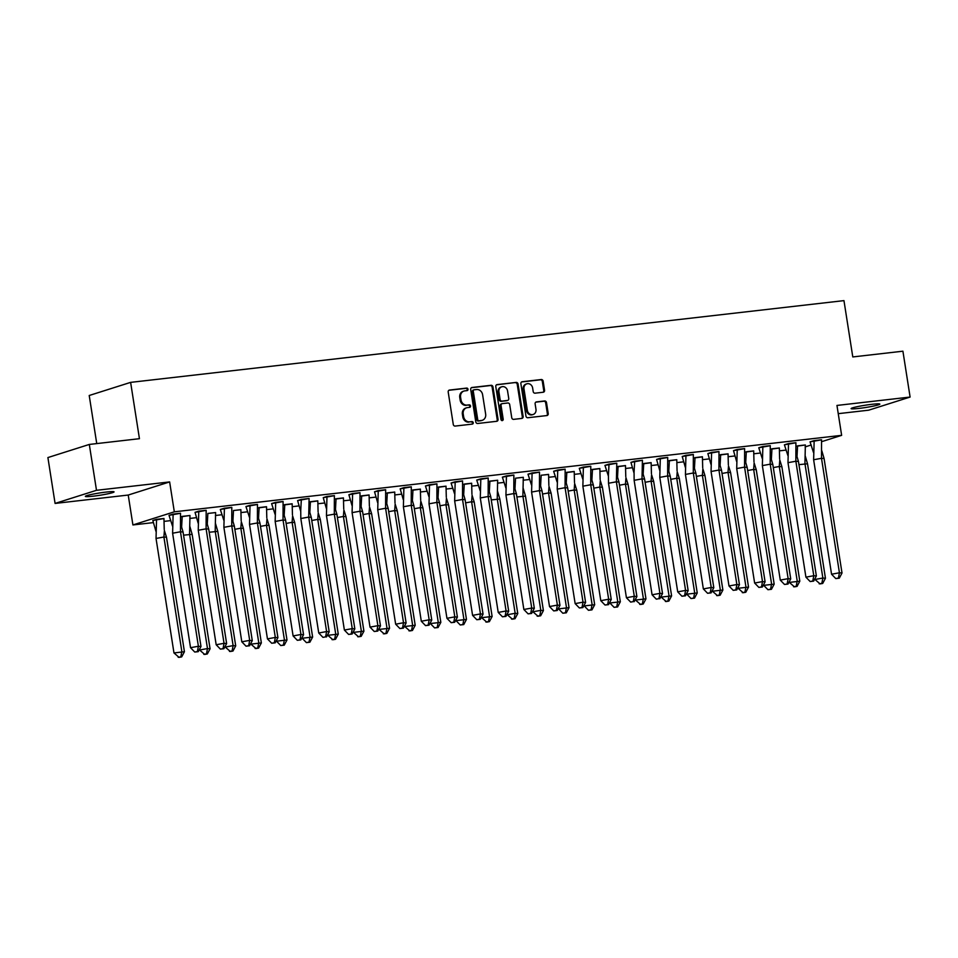 <?xml version="1.0" encoding="UTF-8"?>
<svg xmlns="http://www.w3.org/2000/svg" width="958" height="958" viewBox="0 0 958 958"><rect width="100%" height="100%" fill="white"/><g stroke="black" fill="none" stroke-linecap="round" stroke-linejoin="round"><path stroke-width="1.44" d="M467.995 389.223A1.281 1.138 72.4 0 0 466.666 388.086L449.53 390.05A1.832 1.617 72.4 0 0 448.2 392.038L453.278 424.454A1.832 1.617 72.4 0 0 455.17 426.071L472.306 424.107A1.281 1.138 72.4 0 0 471.911 421.58L469.695 421.831A5.856 5.173 72.4 0 1 463.636 416.67L463.205 413.964A5.856 5.173 72.4 0 1 466.606 407.797A5.856 5.173 72.4 0 1 467.468 407.605L469.683 407.354A1.281 1.138 72.4 0 0 469.288 404.839L467.073 405.09A5.856 5.173 72.4 0 1 461.014 399.917L460.582 397.223A5.856 5.173 72.4 0 1 463.983 391.044A5.856 5.173 72.4 0 1 464.846 390.864L467.061 390.613A1.281 1.138 72.4 0 0 467.995 389.223M466.774 390.648A1.281 1.138 72.4 0 0 465.839 388.349L448.883 390.289M472.019 424.143A1.281 1.138 72.4 0 0 471.085 421.843L469.695 421.831M469.396 407.389A1.281 1.138 72.4 0 0 468.462 405.102L467.073 405.09M859.027 408.407A14.526 1.15 -8.9 0 1 851.123 408.611A14.526 1.15 -8.9 0 1 871.936 404.312A14.526 1.15 -8.9 0 1 879.839 404.108A14.526 1.15 -8.9 0 1 859.027 408.407M93.237 496.172A14.526 1.15 -8.9 0 1 85.346 496.376A14.526 1.15 -8.9 0 1 106.158 492.077A14.526 1.15 -8.9 0 1 114.062 491.873A14.526 1.15 -8.9 0 1 93.237 496.172M55.085 503.429L47.9 457.565L89.31 444.44L96.495 490.304L55.085 503.429L128.228 495.046L132.911 524.948L174.32 511.823L841.639 435.339L821.677 441.674M838.25 413.664L868.69 410.18L910.1 397.055L836.957 405.438L841.639 435.339M89.31 444.44L139.437 438.692L130.623 382.374L843.962 300.62L852.788 356.939L902.915 351.191L910.1 397.055M543.234 392.241A1.832 1.617 72.4 0 0 544.563 390.253L543.138 381.152A1.832 1.617 72.4 0 0 541.246 379.536L522.206 381.727A1.832 1.617 72.4 0 0 520.877 383.703L525.954 416.119A1.832 1.617 72.4 0 0 527.846 417.736L546.886 415.556A1.832 1.617 72.4 0 0 548.216 413.569L546.503 402.588A1.832 1.617 72.4 0 0 544.599 400.971L536.456 401.905A1.832 1.617 72.4 0 0 535.127 403.893L535.977 409.341A4.886 4.323 72.4 0 1 527.343 410.323L524.002 388.984A4.886 4.323 72.4 0 1 532.636 388.002L533.199 391.559A1.832 1.617 72.4 0 0 535.091 393.175L543.234 392.241M128.228 495.046L169.638 481.922L96.495 490.304M169.638 481.922L174.32 511.823M492.963 386.912A1.832 1.617 72.4 0 0 491.071 385.296L472.031 387.475A1.832 1.617 72.4 0 0 470.701 389.463L475.779 421.867A1.832 1.617 72.4 0 0 477.671 423.484L496.711 421.304A1.832 1.617 72.4 0 0 498.04 419.317L492.963 386.912L492.137 387.164A1.832 1.617 72.4 0 0 490.245 385.559L471.384 387.715M497.118 384.601L516.158 382.422A1.832 1.617 72.4 0 1 518.05 384.026L523.128 416.443A1.832 1.617 72.4 0 1 521.799 418.43L513.656 419.364A1.832 1.617 72.4 0 1 511.752 417.748L509.704 404.599A1.832 1.617 72.4 0 0 507.8 402.983L502.399 403.605A1.832 1.617 72.4 0 0 501.07 405.593L503.213 419.281A1.281 1.138 72.4 0 1 500.95 419.532L495.789 386.589A1.832 1.617 72.4 0 1 497.118 384.601L496.603 384.769M130.623 382.374L89.214 395.498L96.746 443.59M786.183 450.08L779.525 450.835M760.532 453.014L753.886 453.781M734.894 455.96L728.248 456.715M709.255 458.894L702.597 459.66M683.617 461.828L676.959 462.594M657.966 464.774L651.32 465.528M632.328 467.708L625.682 468.474M606.689 470.653L600.043 471.408M581.051 473.587L574.393 474.354M555.412 476.521L548.754 477.288M529.762 479.467L523.116 480.221M504.124 482.401L497.477 483.167M478.485 485.347L471.827 486.101M452.847 488.281L446.189 489.047M427.208 491.214L420.55 491.981M401.558 494.16L394.912 494.927M375.919 497.094L369.273 497.861M350.281 500.04L343.623 500.794M324.642 502.974L317.984 503.74M298.992 505.908L292.346 506.674M273.353 508.854L266.707 509.62M247.715 511.788L241.069 512.554M222.076 514.733L215.418 515.488M196.438 517.667L189.78 518.434M170.787 520.613L164.141 521.368M153.34 522.613L132.911 524.948M811.222 444.979L805.115 446.919M180.523 513.296L169.027 515.344L172.512 526.11M163.962 518.553L152.825 520.481M206.162 510.363L195.049 512.362M199.504 649.308L199.611 650.003L207.479 648.566L189.54 534.085L189.971 515.488L180.739 516.829M231.812 507.417L220.316 509.464L223.801 520.23M225.142 646.363L225.25 647.057L233.117 645.632L215.191 531.151L215.61 512.554L207.838 513.44M257.451 504.483L245.955 506.531L249.439 517.296M240.889 509.728L233.477 510.506M283.089 501.549L271.593 503.597L275.078 514.35M266.528 506.794L257.654 508.003M308.727 498.531L301.327 499.405L300.74 510.59L300.812 518.518L308.68 517.081L309.099 498.483L297.615 500.615M292.166 503.86L283.305 505.07M334.378 495.669L323.253 497.669M317.805 500.914L308.943 502.136M360.016 492.723L348.892 494.735M343.455 497.98L334.581 499.19M385.655 489.789L374.53 491.789M369.093 495.035L360.22 496.256M411.293 486.844L400.169 488.855M394.732 492.101L385.858 493.31M436.932 483.91L425.436 485.957L428.921 496.723M420.37 489.167L411.509 490.376M462.582 480.976L451.074 483.024L454.571 493.777M446.009 486.221L437.147 487.442M488.221 478.03L476.725 480.078L480.209 490.843M471.659 483.287L462.786 484.497M513.859 475.096L502.363 477.144L505.848 487.909M507.189 614.042L507.297 614.737L515.164 613.3L497.238 498.819L497.657 480.233L488.424 481.563M539.498 472.15L528.002 474.198L531.486 484.964M532.828 611.096L532.935 611.791L540.803 610.366L522.876 495.885L523.308 477.288L515.536 478.186M565.136 469.216L553.64 471.264L557.125 482.03M548.575 474.461L541.174 475.24M590.787 466.283L579.279 468.33L582.775 479.084M574.213 471.528L565.352 472.737M616.413 463.265L609.025 464.139L608.426 475.324L608.498 483.251L616.365 481.814L616.784 463.229L604.929 465.384L608.414 476.15M599.864 468.594L590.99 469.803M642.052 460.331L634.663 461.205L634.064 472.39L634.136 480.317L642.004 478.88L642.435 460.283L630.939 462.403M625.502 465.648L616.629 466.869M667.702 457.457L656.589 459.469M651.141 462.714L642.279 463.923M693.341 454.523L682.228 456.523M676.779 459.768L667.918 460.99M718.991 451.589L707.866 453.589M702.43 456.834L693.556 458.044M744.629 448.643L733.505 450.655M728.068 453.9L719.195 455.11M770.268 445.709L758.772 447.757L762.257 458.511M753.707 450.955L744.833 452.176M795.906 442.764L784.41 444.811L787.895 455.577M779.345 448.021L770.483 449.23M821.557 439.83L810.049 441.877L813.546 452.643M814.887 578.776L814.995 579.47L822.862 578.033L804.936 463.552L805.355 444.967L796.122 446.296M463.983 391.044L463.157 391.307A5.856 5.173 72.4 0 0 459.756 397.474L460.582 397.223M466.247 405.354A5.856 5.173 72.4 0 1 460.187 400.181L459.756 397.474M466.606 407.797L465.78 408.06A5.856 5.173 72.4 0 0 462.379 414.227L463.205 413.964M468.869 422.095A5.856 5.173 72.4 0 1 462.81 416.934L462.379 414.227M496.531 421.328A1.832 1.617 72.4 0 0 497.214 419.58L492.137 387.164M474.21 389.786A1.281 1.138 72.4 0 0 473.276 391.175L477.731 419.628A1.281 1.138 72.4 0 0 479.06 420.766L481.395 420.49A5.856 5.173 72.4 0 0 482.257 420.311A5.856 5.173 72.4 0 0 485.658 414.143L482.604 394.696A5.856 5.173 72.4 0 0 476.545 389.523L474.21 389.786M473.372 390.05A1.281 1.138 72.4 0 0 472.45 391.439L473.276 391.175M482.257 420.311L481.431 420.574A5.856 5.173 72.4 0 1 480.569 420.754L478.222 421.029A1.281 1.138 72.4 0 1 476.904 419.891L472.45 391.439M496.472 384.841L516.158 382.422M521.619 418.454A1.832 1.617 72.4 0 0 522.302 416.706L517.224 384.29A1.832 1.617 72.4 0 0 515.332 382.673M501.573 403.869A1.832 1.617 72.4 0 0 500.244 405.857L502.387 419.544L503.213 419.281M502.028 420.67A1.281 1.138 72.4 0 0 502.387 419.544M507.56 390.96A4.886 4.323 72.4 0 0 498.926 391.954L500.112 399.474A1.832 1.617 72.4 0 0 502.004 401.091L507.405 400.468A1.832 1.617 72.4 0 0 508.746 398.48L507.56 390.96M501.764 386.793L500.938 387.056A4.886 4.323 72.4 0 0 498.1 392.217L498.926 391.954M507.105 400.564A1.832 1.617 72.4 0 1 506.578 400.731L501.178 401.354A1.832 1.617 72.4 0 1 499.286 399.737L498.1 392.217M526.84 383.835L526.014 384.086A4.886 4.323 72.4 0 0 523.176 389.247L524.002 388.984M533.139 414.491L532.313 414.754A4.886 4.323 72.4 0 1 526.517 410.587L523.176 389.247M546.707 415.58A1.832 1.617 72.4 0 0 547.389 413.832L545.677 402.851A1.832 1.617 72.4 0 0 543.773 401.234L535.809 402.144M543.054 392.253A1.832 1.617 72.4 0 0 543.737 390.517L542.312 381.416A1.832 1.617 72.4 0 0 540.42 379.799L521.559 381.967M155.95 531.355L152.837 520.529L156.561 519.32M164.405 530.576L166.5 537.258L163.902 537.019L164.405 530.576M163.95 518.47L164.237 529.523M173.973 652.937L179.062 657.38L181.685 656.901L184.427 651.739L173.973 652.937L156.034 538.456L156.561 519.344L163.962 518.506M184.427 651.739L166.5 537.258M181.685 656.901L180.822 656.829L181.828 651.5L163.902 537.019L156.034 538.456M180.822 656.829L178.2 657.308M172.608 533.211L180.463 531.774L180.523 513.249L173.123 514.099L172.608 533.211L190.534 647.692L198.39 646.255L180.463 531.774L183.062 532.013L180.811 524.265M173.123 514.099L169.386 515.236M200.988 646.494L198.246 651.656L197.384 651.584L198.39 646.255L200.988 646.494L183.062 532.013M197.384 651.584L194.761 652.051L190.534 647.692M194.761 652.051L198.246 651.656M189.888 526.577L192.139 534.324L183.565 535.175M181.613 527.235L182.2 516.41L180.739 516.877M199.611 650.003L204.701 654.446L207.323 653.967L206.461 653.895L207.479 648.566L210.065 648.805L192.139 534.324M182.2 516.386L189.6 515.536M207.323 653.967L210.065 648.805M206.461 653.895L203.838 654.362M215.526 523.643L217.777 531.379L209.203 532.241M207.251 524.301L207.85 513.476L215.239 512.602M225.25 647.057L230.351 651.512L232.974 651.033L232.099 650.949L233.117 645.632L235.704 645.86L217.777 531.379M232.974 651.033L235.704 645.86M232.099 650.949L229.477 651.428M241.332 521.751L243.428 528.445L240.829 528.205L241.332 521.751M232.902 521.368L233.489 510.53L240.877 509.656L241.165 520.709M250.78 643.429L250.888 644.123L261.354 642.926L243.428 528.445M250.888 644.123L255.99 648.566L258.612 648.087L257.75 648.015L258.756 642.686L240.829 528.205L234.842 529.295M258.612 648.087L261.354 642.926M257.75 648.015L255.127 648.494M266.971 518.817L269.066 525.511L266.468 525.271L266.971 518.817M258.54 518.422L259.127 507.596L266.516 506.722L266.803 517.763M259.127 507.572L257.666 508.051M276.419 640.483L276.527 641.189L286.993 639.98L269.066 525.511M276.527 641.189L280.766 645.548L284.251 645.153L283.388 645.069L284.394 639.752L266.468 525.271L260.48 526.361M284.251 645.153L286.993 639.98M283.388 645.069L280.766 645.548M292.609 515.883L294.705 522.565L292.106 522.326L292.609 515.883M292.154 503.776L292.453 514.829M284.179 515.488L284.766 504.65L283.305 505.117M302.057 637.549L302.177 638.244L312.631 637.046L294.705 522.565M302.177 638.244L306.404 642.614L309.889 642.207L309.027 642.135L310.033 636.807L292.106 522.326L286.119 523.427M292.166 503.8L284.766 504.626M309.889 642.207L312.631 637.046M309.027 642.135L306.404 642.614M198.246 530.265L206.114 528.84L206.162 510.315L198.761 511.153L198.246 530.265L216.173 644.746L224.04 643.321L206.114 528.84L208.7 529.067L206.449 521.332M198.761 511.153L195.037 512.338L198.15 523.164M226.627 643.548L223.897 648.722L223.022 648.638L224.04 643.321L226.627 643.548L208.7 529.067M223.022 648.638L220.4 649.117L216.173 644.746M220.4 649.117L223.897 648.722M223.885 527.331L231.752 525.894L231.8 507.369L224.412 508.219L223.885 527.331L241.811 641.812L249.679 640.375L231.752 525.894L234.351 526.134L232.087 518.398M224.412 508.219L220.675 509.357M252.277 640.615L249.535 645.776L248.673 645.704L249.679 640.375L252.277 640.615L234.351 526.134M248.673 645.704L246.05 646.183L241.811 641.812M246.05 646.183L249.535 645.776M249.523 524.397L257.391 522.96L257.451 504.435L250.05 505.285L249.523 524.397L267.45 638.878L275.317 637.441L257.391 522.96L259.989 523.2L257.726 515.452M250.05 505.285L246.314 506.411M277.916 637.669L275.174 642.842L274.311 642.758L275.317 637.441L277.916 637.669L259.989 523.2M274.311 642.758L271.689 643.237L267.45 638.878M271.689 643.237L275.174 642.842M275.162 521.451L283.029 520.014L283.089 501.489L275.688 502.339L275.162 521.451L293.1 635.932L300.956 634.495L283.029 520.014L285.628 520.254L283.364 512.518M275.688 502.315L271.952 503.477M303.554 634.735L300.812 639.896L299.95 639.824L300.956 634.495L303.554 634.735L285.628 520.254M299.95 639.824L297.327 640.303L293.1 635.932M297.327 640.303L300.812 639.896M301.327 499.381L297.603 500.579L300.716 511.416M311.266 517.32L329.193 631.801L326.606 631.562L325.588 636.878L322.966 637.357L318.739 632.999L326.606 631.562L308.68 517.081L311.266 517.32L309.015 509.572M318.739 632.999L300.812 518.518M322.966 637.357L325.588 636.878M329.193 631.801L326.45 636.962M318.248 512.937L320.343 519.631L317.757 519.392L318.248 512.937M309.817 512.542L310.404 501.717L317.805 500.842L318.092 511.883M310.404 501.717L308.943 502.184M327.708 634.603L327.816 635.31L338.27 634.112L320.343 519.631M327.816 635.31L332.917 639.752L335.528 639.273L334.665 639.19L335.683 633.873L317.757 519.392L311.769 520.481M335.528 639.273L338.27 634.112M334.665 639.19L332.043 639.669M326.45 515.572L334.318 514.147L334.366 495.621L326.977 496.46L326.45 515.572L344.377 630.053L352.245 628.628L334.318 514.147L336.905 514.374L334.653 506.638M326.965 496.436L323.241 497.645L326.367 508.47M354.831 628.855L352.101 634.028L351.227 633.945L352.245 628.628L354.831 628.855L336.905 514.374M351.227 633.945L348.604 634.424L344.377 630.053M348.604 634.424L352.101 634.028M343.898 510.003L345.982 516.685L343.395 516.458L343.898 510.003M335.468 509.608L336.054 498.771L343.443 497.909L343.73 508.949M336.042 498.747L334.581 499.238M353.346 631.669L353.454 632.364L363.92 631.166L345.982 516.685M353.454 632.364L358.555 636.819L361.178 636.34L360.304 636.256L361.322 630.939L343.395 516.458L337.408 517.548M361.178 636.34L363.92 631.166M360.304 636.256L357.681 636.735M352.089 512.638L359.957 511.201L360.004 492.675L352.616 493.526L352.089 512.638L370.016 627.119L377.883 625.682L359.957 511.201L362.555 511.44L360.292 503.704M352.604 493.502L348.892 494.711L352.005 505.537M380.482 625.921L377.739 631.082L376.877 631.011L377.883 625.682L380.482 625.921L362.555 511.44M376.877 631.011L374.255 631.49L370.016 627.119M374.255 631.49L377.739 631.082M369.537 507.057L371.632 513.751L369.034 513.512L369.537 507.057M361.106 506.662L361.693 495.837L369.081 494.963L369.369 506.016M361.693 495.837L360.22 496.304M378.985 628.735L379.093 629.43L389.559 628.232L371.632 513.751M379.093 629.43L384.194 633.873L386.816 633.394L385.954 633.322L386.96 627.993L369.034 513.512L363.046 514.602M386.816 633.394L389.559 628.232M385.954 633.322L383.332 633.801M377.727 509.704L385.595 508.267L385.655 489.742L378.254 490.592L377.727 509.704L395.654 624.185L403.522 622.748L385.595 508.267L388.194 508.494L385.93 500.759M378.254 490.568L374.53 491.765L377.644 502.603M406.12 622.975L403.378 628.149L402.516 628.065L403.522 622.748L406.12 622.975L388.194 508.494M402.516 628.065L399.893 628.544L395.654 624.185M399.893 628.544L403.378 628.149M395.175 504.124L397.271 510.818L394.672 510.578L395.175 504.124M394.72 492.029L395.007 503.07M386.745 503.728L387.331 492.903L385.87 493.358M404.623 625.79L404.731 626.496L415.197 625.287L397.271 510.818M404.731 626.496L409.832 630.939L412.455 630.46L411.593 630.376L412.599 625.059L394.672 510.578L388.685 511.668M394.732 492.053L387.331 492.879M412.455 630.46L415.197 625.287M411.593 630.376L408.97 630.855M403.378 506.758L411.233 505.321L411.293 486.796L403.893 487.646L403.378 506.758L421.304 621.239L429.16 619.802L411.233 505.321L413.832 505.561L411.581 497.825M403.893 487.646L400.169 488.831L403.282 499.657M431.759 620.042L429.016 625.203L428.154 625.131L429.16 619.802L431.759 620.042L413.832 505.561M428.154 625.131L425.532 625.61L421.304 621.239M425.532 625.61L429.016 625.203M420.813 501.178L422.909 507.872L420.311 507.632L420.813 501.178M420.37 489.083L420.658 500.136M412.383 500.794L412.97 489.957L411.509 490.424M430.274 622.856L430.381 623.55L440.836 622.353L422.909 507.872M430.381 623.55L434.609 627.921L438.093 627.514L437.231 627.442L438.237 622.113L420.311 507.632L414.323 508.734M420.37 489.107L412.97 489.933M438.093 627.514L440.836 622.353M437.231 627.442L434.609 627.921M429.016 503.824L436.884 502.387L436.932 483.862L429.531 484.712L429.016 503.824L446.943 618.305L454.81 616.868L436.884 502.387L439.471 502.627L437.219 494.879M429.531 484.712L425.807 485.838M457.397 617.108L454.655 622.269L453.793 622.185L454.81 616.868L457.397 617.108L439.471 502.627M453.793 622.185L451.17 622.664L446.943 618.305M451.17 622.664L454.655 622.269M446.452 498.244L448.548 504.938L445.961 504.698L446.452 498.244M446.009 486.149L446.296 497.19M438.022 497.849L438.608 487.023L437.147 487.49M455.912 619.91L456.02 620.616L466.474 619.419L448.548 504.938M456.02 620.616L460.247 624.975L463.744 624.58L462.87 624.496L463.888 619.179L445.961 504.698L439.973 505.788M446.009 486.173L438.608 486.999M463.744 624.58L466.474 619.419M462.87 624.496L460.247 624.975M454.655 500.878L462.522 499.453L462.57 480.928L455.182 481.766L454.655 500.878L472.581 615.359L480.449 613.922L462.522 499.453L465.109 499.681L462.858 491.945M455.182 481.766L451.446 482.904M483.048 614.162L480.305 619.335L479.431 619.251L480.449 613.922L483.048 614.162L465.109 499.681M479.431 619.251L476.821 619.73L472.581 615.359M476.821 619.73L480.305 619.335M472.102 495.31L474.198 501.992L471.599 501.764L472.102 495.31M471.647 483.215L471.935 494.256M463.672 494.915L464.259 484.077L462.786 484.544M481.551 616.976L481.658 617.67L492.125 616.473L474.198 501.992M481.658 617.67L486.76 622.125L489.382 621.646L488.508 621.562L489.526 616.234L471.599 501.764L465.612 502.854M471.647 483.239L464.247 484.053M489.382 621.646L492.125 616.473M488.508 621.562L485.898 622.041M480.293 497.944L488.161 496.507L488.209 477.982L480.82 478.832L480.293 497.944L498.22 612.425L506.087 610.988L488.161 496.507L490.759 496.747L488.496 489.011M480.82 478.832L477.084 479.97M508.686 611.228L505.944 616.389L505.082 616.317L506.087 610.988L508.686 611.228L490.759 496.747M505.082 616.317L502.459 616.796L498.22 612.425M502.459 616.796L505.944 616.389M497.573 491.322L499.837 499.058L491.25 499.908M489.31 491.969L489.897 481.144L488.424 481.611M507.297 614.737L512.398 619.179L515.021 618.7L514.159 618.629L515.164 613.3L517.763 613.539L499.837 499.058M489.897 481.12L497.286 480.269M515.021 618.7L517.763 613.539M514.159 618.629L511.536 619.107M505.932 495.011L513.799 493.574L513.859 475.048L506.459 475.898L505.932 495.011L523.858 609.48L531.726 608.055L513.799 493.574L516.398 493.801L514.135 486.065M506.459 475.898L502.722 477.024M534.324 608.282L531.582 613.455L530.72 613.371L531.726 608.055L534.324 608.282L516.398 493.801M530.72 613.371L528.097 613.85L523.858 609.48M528.097 613.85L531.582 613.455M523.212 488.376L525.475 496.112L516.889 496.974M514.949 489.035L515.536 478.21L522.924 477.335M532.935 611.791L538.037 616.245L540.659 615.766L539.797 615.683L540.803 610.366L543.402 610.593L525.475 496.112M540.659 615.766L543.402 610.593M539.797 615.683L537.175 616.162M531.582 492.065L539.438 490.628L539.498 472.102L532.097 472.953L531.582 492.065L549.509 606.546L557.364 605.109L539.438 490.628L542.036 490.867L539.785 483.131M532.097 472.953L528.361 474.09M559.963 605.348L557.221 610.509L556.359 610.438L557.364 605.109L559.963 605.348L542.036 490.867M556.359 610.438L553.736 610.917L549.509 606.546M553.736 610.917L557.221 610.509M549.018 486.484L551.113 493.178L548.515 492.939L549.018 486.484M540.587 486.101L541.174 475.264L548.575 474.39L548.862 485.443M558.478 608.162L558.586 608.857L569.04 607.659L551.113 493.178M558.586 608.857L562.813 613.228L566.298 612.821L565.436 612.749L566.453 607.42L548.515 492.939L542.539 494.041M566.298 612.821L569.04 607.659M565.436 612.749L562.813 613.228M557.221 489.131L565.088 487.694L565.136 469.169L557.736 470.019L557.221 489.131L575.147 603.612L583.015 602.175L565.088 487.694L567.675 487.933L565.424 480.186M557.736 470.019L554.011 471.144M585.601 602.414L582.871 607.576L581.997 607.492L583.015 602.175L585.601 602.414L567.675 487.933M581.997 607.492L579.374 607.971L575.147 603.612M579.374 607.971L582.871 607.576M574.668 483.55L576.752 490.245L574.165 490.005L574.668 483.55M566.226 483.155L566.813 472.33L574.213 471.456L574.501 482.497M566.813 472.306L565.352 472.797M584.117 605.216L584.224 605.923L594.678 604.726L576.752 490.245M584.224 605.923L588.452 610.282L591.948 609.887L591.074 609.803L592.092 604.486L574.165 490.005L568.178 491.095M591.948 609.887L594.678 604.726M591.074 609.803L588.452 610.282M582.859 486.185L590.727 484.76L590.775 466.235L583.386 467.073L582.859 486.185L600.786 600.666L608.653 599.229L590.727 484.76L593.325 484.988L591.062 477.252M583.374 467.049L579.65 468.211M611.252 599.469L608.51 604.642L607.647 604.558L608.653 599.229L611.252 599.469L593.325 484.988M607.647 604.558L605.025 605.037L600.786 600.666M605.025 605.037L608.51 604.642M600.307 480.617L602.402 487.299L599.804 487.071L600.307 480.617M591.876 480.221L592.463 469.384L599.852 468.522L600.139 479.563M592.463 469.384L590.99 469.851M609.755 602.283L609.863 602.977L620.329 601.78L602.402 487.299M609.863 602.977L614.102 607.348L617.587 606.953L616.724 606.869L617.73 601.54L599.804 487.071L593.816 488.161M617.587 606.953L620.329 601.78M616.724 606.869L614.102 607.348M609.025 464.115L605.288 465.277M618.964 482.054L636.89 596.535L634.292 596.295L633.286 601.624L630.663 602.091L626.424 597.732L634.292 596.295L616.365 481.814L618.964 482.054L616.701 474.318M626.424 597.732L608.498 483.251M630.663 602.091L633.286 601.624M636.89 596.535L634.148 601.696M625.945 477.671L628.041 484.365L625.442 484.125L625.945 477.671M617.515 477.276L618.102 466.45L625.49 465.576L625.778 476.629M618.102 466.45L616.641 466.917M635.394 599.349L635.501 600.043L645.967 598.846L628.041 484.365M635.501 600.043L640.603 604.486L643.225 604.007L642.363 603.935L643.369 598.606L625.442 484.125L619.455 485.215M643.225 604.007L645.967 598.846M642.363 603.935L639.74 604.414M634.663 461.169L630.939 462.379L634.052 473.216M644.602 479.108L662.529 593.589L659.93 593.361L658.924 598.678L656.302 599.157L652.075 594.786L659.93 593.361L642.004 478.88L644.602 479.108L642.339 471.372M652.075 594.786L634.136 480.317M656.302 599.157L658.924 598.678M662.529 593.589L659.787 598.762M651.584 474.737L653.679 481.419L651.081 481.191L651.584 474.737M643.153 474.342L643.74 463.516L651.129 462.642L651.428 473.683M643.74 463.516L642.279 463.971M661.032 596.403L661.152 597.097L671.606 595.9L653.679 481.419M661.152 597.097L666.241 601.552L668.864 601.073L668.001 600.989L669.007 595.672L651.081 481.191L645.093 482.281M668.864 601.073L671.606 595.9M668.001 600.989L665.379 601.468M659.787 477.371L667.642 475.934L667.702 457.409L660.302 458.259L659.787 477.371L677.713 591.852L685.581 590.415L667.642 475.934L670.241 476.174L667.989 468.438M660.302 458.235L656.577 459.445L659.691 470.27M688.167 590.655L685.425 595.816L684.563 595.744L685.581 590.415L688.167 590.655L670.241 476.174M684.563 595.744L681.94 596.223L677.713 591.852M681.94 596.223L685.425 595.816M677.222 471.791L679.318 478.485L676.731 478.246L677.222 471.791M668.792 471.408L669.379 460.57L676.779 459.696L677.067 470.749M669.379 460.57L667.918 461.038M686.682 593.469L686.79 594.164L697.244 592.966L679.318 478.485M686.79 594.164L691.017 598.534L694.502 598.127L693.64 598.055L694.658 592.727L676.731 478.246L670.744 479.347M694.502 598.127L697.244 592.966M693.64 598.055L691.017 598.534M685.425 474.438L693.293 473.001L693.341 454.475L685.952 455.325L685.425 474.438L703.352 588.919L711.219 587.482L693.293 473.001L695.879 473.24L693.628 465.492M685.94 455.301L682.216 456.499L685.329 467.336M713.806 587.709L711.075 592.882L710.201 592.798L711.219 587.482L713.806 587.709L695.879 473.24M710.201 592.798L707.579 593.277L703.352 588.919M707.579 593.277L711.075 592.882M702.873 468.857L704.956 475.551L702.37 475.312L702.873 468.857M694.43 468.462L695.029 457.637L702.418 456.762L702.705 467.803M695.029 457.637L693.556 458.104M712.321 590.523L712.429 591.23L722.883 590.032L704.956 475.551M712.429 591.23L717.53 595.672L720.153 595.193L719.278 595.11L720.296 589.793L702.37 475.312L696.382 476.401M720.153 595.193L722.883 590.032M719.278 595.11L716.656 595.589M711.064 471.492L718.931 470.055L718.979 451.541L711.59 452.38L711.064 471.492L728.99 585.973L736.858 584.536L718.931 470.055L721.53 470.294L719.266 462.558M711.578 452.356L707.866 453.565L710.98 464.391M739.456 584.775L736.714 589.936L735.852 589.865L736.858 584.536L739.456 584.775L721.53 470.294M735.852 589.865L733.229 590.344L728.99 585.973M733.229 590.344L736.714 589.936M728.511 465.923L730.607 472.605L728.008 472.366L728.511 465.923M728.056 453.817L728.343 464.87M720.081 465.528L720.667 454.691L719.195 455.158M737.959 587.589L738.067 588.284L748.533 587.086L730.607 472.605M738.067 588.284L743.168 592.727L745.791 592.248L744.929 592.176L745.935 586.847L728.008 472.366L722.021 473.468M728.056 453.853L720.655 454.667M745.791 592.248L748.533 587.086M744.929 592.176L742.306 592.655M736.702 468.558L744.57 467.121L744.629 448.595L737.229 449.446L736.702 468.558L754.629 583.039L762.496 581.602L744.57 467.121L747.168 467.36L744.905 459.612M737.229 449.446L733.505 450.631L736.618 461.457M765.095 581.841L762.352 587.003L761.49 586.931L762.496 581.602L765.095 581.841L747.168 467.36M761.49 586.931L758.868 587.398L754.629 583.039M758.868 587.398L762.352 587.003M754.15 462.977L756.245 469.671L753.647 469.432L754.15 462.977M753.695 450.883L753.982 461.924M745.719 462.582L746.306 451.757L744.845 452.224M763.598 584.655L763.706 585.35L774.172 584.152L756.245 469.671M763.706 585.35L767.945 589.709L771.43 589.314L770.567 589.242L771.573 583.913L753.647 469.432L747.659 470.522M753.707 450.907L746.306 451.733M771.43 589.314L774.172 584.152M770.567 589.242L767.945 589.709M762.352 465.612L770.208 464.187L770.268 445.662L762.867 446.5L762.352 465.612L780.279 580.093L788.135 578.668L770.208 464.187L772.807 464.414L770.555 456.679M762.867 446.5L759.131 447.637M790.733 578.895L787.991 584.069L787.129 583.985L788.135 578.668L790.733 578.895L772.807 464.414M787.129 583.985L784.506 584.464L780.279 580.093M784.506 584.464L787.991 584.069M779.788 460.044L781.884 466.726L779.285 466.498L779.788 460.044M779.345 447.949L779.632 458.99M771.358 459.648L771.944 448.823L770.483 449.278M789.236 581.71L789.356 582.404L799.81 581.207L781.884 466.726M789.356 582.404L794.445 586.859L797.068 586.38L796.206 586.296L797.212 580.979L779.285 466.498L773.298 467.588M779.345 447.973L771.944 448.787M797.068 586.38L799.81 581.207M796.206 586.296L793.583 586.775M787.991 462.678L795.859 461.241L795.906 442.716L788.506 443.566L787.991 462.678L805.918 577.159L813.785 575.722L795.859 461.241L798.445 461.481L796.194 453.745M788.506 443.566L784.782 444.704M816.372 575.962L813.629 581.123L812.767 581.051L813.785 575.722L816.372 575.962L798.445 461.481M812.767 581.051L810.145 581.53L805.918 577.159M810.145 581.53L813.629 581.123M805.271 456.056L807.522 463.792L798.948 464.642M796.996 456.715L797.583 445.877L796.122 446.344M814.995 579.47L820.096 583.913L822.706 583.434L821.844 583.362L822.862 578.033L825.449 578.273L807.522 463.792M797.583 445.853L804.983 445.003M822.706 583.434L825.449 578.273M821.844 583.362L819.222 583.841M813.629 459.744L821.497 458.307L821.545 439.782L814.156 440.632L813.629 459.744L831.556 574.225L839.424 572.788L821.497 458.307L824.084 458.547L821.832 450.799M814.144 440.608L810.42 441.758M842.01 573.016L839.28 578.189L838.406 578.105L839.424 572.788L842.01 573.016L824.084 458.547M838.406 578.105L835.783 578.584L831.556 574.225M835.783 578.584L839.28 578.189M465.839 388.349L466.666 388.086M471.085 421.843L471.911 421.58M468.462 405.102L469.288 404.839M460.187 400.181L461.014 399.917M462.81 416.934L463.636 416.67M497.214 419.58L498.04 419.317M490.245 385.559L491.071 385.296M476.904 419.891L477.731 419.628M478.222 421.029L479.06 420.766M480.569 420.754L481.395 420.49M517.224 384.29L518.05 384.026M522.302 416.706L523.128 416.443M500.244 405.857L501.07 405.593M499.286 399.737L500.112 399.474M501.178 401.354L502.004 401.091M506.578 400.731L507.405 400.468M526.517 410.587L527.343 410.323M543.773 401.234L544.599 400.971M545.677 402.851L546.503 402.588M547.389 413.832L548.216 413.569M540.42 379.799L541.246 379.536M542.312 381.416L543.138 381.152M543.737 390.517L544.563 390.253M473.192 390.098L474.018 389.834M501.297 403.929L502.124 403.665M506.854 400.672L507.68 400.408"/></g></svg>
